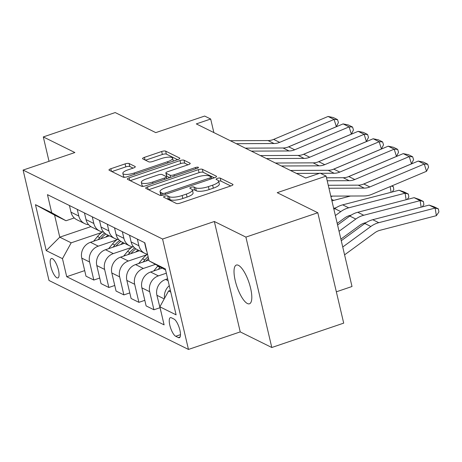<?xml version="1.0" encoding="UTF-8"?>
<svg xmlns="http://www.w3.org/2000/svg" width="462" height="462" viewBox="0 0 462 462"><rect width="100%" height="100%" fill="white"/><g stroke="black" fill="none" stroke-linecap="round" stroke-linejoin="round"><path stroke-width="0.69" d="M164.905 196.165A2.195 0.618 -13.2 0 0 163.594 197.072A2.195 0.618 -13.2 0 0 163.756 197.245L176.299 203.442A3.136 0.884 -13.2 0 0 180.301 203.072L231.11 185.851A3.136 0.884 -13.2 0 0 232.987 184.552A3.136 0.884 -13.2 0 0 232.756 184.309L220.218 178.107A2.195 0.618 -13.2 0 0 217.411 178.372A2.195 0.618 -13.2 0 0 216.101 179.279A2.195 0.618 -13.2 0 0 216.262 179.447L217.885 180.249A10.037 2.836 -13.2 0 1 218.624 181.023A10.037 2.836 -13.2 0 1 212.63 185.181L208.397 186.613A10.037 2.836 -13.2 0 1 195.588 187.809L193.965 187.006A2.195 0.618 -13.2 0 0 191.158 187.266A2.195 0.618 -13.2 0 0 189.847 188.178A2.195 0.618 -13.2 0 0 190.009 188.346L191.632 189.149A10.037 2.836 -13.2 0 1 192.371 189.917A10.037 2.836 -13.2 0 1 186.377 194.075L182.143 195.513A10.037 2.836 -13.2 0 1 169.335 196.708L167.712 195.905A2.195 0.618 -13.2 0 0 164.905 196.165M247.395 303.522A20.444 6.353 -108.7 0 0 249.48 303.788A20.444 6.353 -108.7 0 0 249.85 285.32A20.444 6.353 -108.7 0 0 238.438 265.327A20.444 6.353 -108.7 0 0 236.353 265.061A20.444 6.353 -108.7 0 0 235.984 283.529A20.444 6.353 -108.7 0 0 247.395 303.522M56.861 277.772A10.222 3.176 -108.7 0 0 57.906 277.905A10.222 3.176 -108.7 0 0 58.091 268.67A10.222 3.176 -108.7 0 0 52.385 258.674A10.222 3.176 -108.7 0 0 51.34 258.541A10.222 3.176 -108.7 0 0 51.155 267.775A10.222 3.176 -108.7 0 0 56.861 277.772M129.106 163.525A3.136 0.884 -13.2 0 0 125.104 163.895L110.845 168.728A3.136 0.884 -13.2 0 0 108.974 170.028A3.136 0.884 -13.2 0 0 109.205 170.27L123.129 177.154A3.136 0.884 -13.2 0 0 127.131 176.779L177.945 159.563A3.136 0.884 -13.2 0 0 179.816 158.264A3.136 0.884 -13.2 0 0 179.585 158.021L165.662 151.132A3.136 0.884 -13.2 0 0 161.66 151.507L144.439 157.346A3.136 0.884 -13.2 0 0 142.567 158.645A3.136 0.884 -13.2 0 0 142.798 158.882L148.758 161.833A3.136 0.884 -13.2 0 0 152.76 161.457L161.296 158.564A8.391 2.368 -13.2 0 1 172.621 158.206A8.391 2.368 -13.2 0 1 167.614 161.683L134.159 173.025A8.391 2.368 -13.2 0 1 122.84 173.377A8.391 2.368 -13.2 0 1 127.847 169.9L133.42 168.012A3.136 0.884 -13.2 0 0 135.297 166.713A3.136 0.884 -13.2 0 0 135.066 166.47L129.106 163.525L129.805 166.505A3.136 0.884 -13.2 0 0 125.803 166.88L111.891 171.593M245.9 237.104L214.339 221.494L240.234 331.895L271.795 347.505L245.9 237.104L317.798 212.739L277.217 192.671L326.108 176.103L320.097 173.129L305.717 178.003L196.304 123.903L210.684 119.029L204.672 116.054L155.781 132.623L115.2 112.561L43.307 136.925L49.018 161.29M214.339 221.494L162.572 239.039L23.1 170.074L74.867 152.535L43.307 136.925M147.551 186.879A3.136 0.884 -13.2 0 0 145.68 188.178A3.136 0.884 -13.2 0 0 145.905 188.415L159.835 195.305A3.136 0.884 -13.2 0 0 163.837 194.929L214.651 177.708A3.136 0.884 -13.2 0 0 216.522 176.409A3.136 0.884 -13.2 0 0 216.291 176.166L202.368 169.283A3.136 0.884 -13.2 0 0 198.36 169.658L147.551 186.879L148.175 189.535M141.482 186.226L127.558 179.343A3.136 0.884 -13.2 0 1 127.327 179.1A3.136 0.884 -13.2 0 1 129.198 177.801L180.013 160.58A3.136 0.884 -13.2 0 1 184.015 160.21L189.974 163.155A3.136 0.884 -13.2 0 1 190.205 163.398A3.136 0.884 -13.2 0 1 188.329 164.697L167.723 171.679A3.136 0.884 -13.2 0 0 165.852 172.979A3.136 0.884 -13.2 0 0 166.083 173.221L170.033 175.173A3.136 0.884 -13.2 0 0 174.035 174.803L195.49 167.533A2.195 0.618 -13.2 0 1 198.452 167.44A2.195 0.618 -13.2 0 1 197.141 168.347L145.484 185.857A3.136 0.884 -13.2 0 1 141.482 186.226M317.798 212.739L343.693 323.134L271.795 347.505M174.012 319.08L171.367 317.769A9.904 3.078 -108.7 0 0 170.357 317.642A9.904 3.078 -108.7 0 0 170.178 326.588A9.904 3.078 -108.7 0 0 175.704 336.272L178.349 337.578A9.904 3.078 -108.7 0 0 179.36 337.71A9.904 3.078 -108.7 0 0 179.539 328.765A9.904 3.078 -108.7 0 0 174.012 319.08M162.572 239.039L188.467 349.439L48.995 280.474L23.1 170.074M165.575 269.975L149.087 260.863L144.854 242.81L47.465 194.652L51.698 212.705L66.002 220.744L54.58 215.096L59.76 237.173L71.183 242.821L101.611 232.507M149.087 260.863L165.321 268.884L176.097 314.836L159.869 306.808L168.572 290.979L170.363 290.373M84.696 270.611L66.713 276.709L164.102 324.861L159.869 306.808M66.713 276.709L62.474 258.656L46.246 250.629L35.47 204.678L51.698 212.705M336.342 291.811L352.004 286.504L326.108 176.103M240.234 331.895L188.467 349.439M213.86 132.582L210.684 119.029M168.572 290.979L170.755 292.059M90.893 226.623L59.76 237.173L46.246 250.629M99.728 278.043L93.821 280.047L86.001 276.178L81.768 258.131A12.78 11.596 -63.7 0 1 90.471 242.296L109.448 235.863M93.821 280.047L89.588 261.994A12.78 11.596 -63.7 0 1 98.29 246.159L116.638 239.94M114.755 285.476L108.847 287.474L101.034 283.61L96.801 265.558A12.78 11.596 -63.7 0 1 105.503 249.728L124.48 243.295M108.847 287.474L104.614 269.427A12.78 11.596 -63.7 0 1 113.317 253.592L131.67 247.372M129.787 292.908L123.88 294.906L116.06 291.043L111.827 272.99A12.78 11.596 -63.7 0 1 120.53 257.155L139.507 250.727M123.88 294.906L119.646 276.853A12.78 11.596 -63.7 0 1 128.349 261.024L146.697 254.805M144.814 300.335L138.906 302.339L131.093 298.475L126.859 280.422A12.78 11.596 -63.7 0 1 135.562 264.587L148.903 260.066M138.906 302.339L134.673 284.286A12.78 11.596 -63.7 0 1 143.376 268.451L155.371 264.391M159.846 307.767L153.938 309.771L146.119 305.908L141.886 287.855A12.78 11.596 -63.7 0 1 150.589 272.02L162.047 268.139M153.938 309.771L149.7 291.718A12.78 11.596 -63.7 0 1 158.408 275.883L166.332 273.198M161.429 313.479L156.918 295.287A12.78 11.596 -63.7 0 1 165.621 279.452L167.637 278.771M74.261 217.943L66.002 220.744M164.559 298.273A12.78 11.596 -63.7 0 1 169.265 285.701M146.922 251.628A12.78 11.596 -63.7 0 1 146.136 249.336L144.577 242.671M147.54 254.244A12.78 11.596 -63.7 0 1 144.762 253.326A12.78 11.596 -63.7 0 1 138.923 245.767L137.364 239.102M144.762 253.326L136.948 249.463A12.78 11.596 -63.7 0 1 131.11 241.903L129.545 235.239M133.691 246.968A12.78 11.596 -63.7 0 1 129.735 245.894A12.78 11.596 -63.7 0 1 123.897 238.34L122.332 231.67M129.735 245.894L121.922 242.03A12.78 11.596 -63.7 0 1 116.078 234.471L114.518 227.806M118.665 239.535A12.78 11.596 -63.7 0 1 114.703 238.461A12.78 11.596 -63.7 0 1 108.865 230.908L107.305 224.243M114.703 238.461L106.889 234.598A12.78 11.596 -63.7 0 1 101.051 227.044L99.486 220.374M103.632 232.103A12.78 11.596 -63.7 0 1 99.677 231.029A12.78 11.596 -63.7 0 1 93.838 223.475L92.273 216.811M99.677 231.029L91.863 227.165A12.78 11.596 -63.7 0 1 86.024 219.612L84.459 212.947M88.606 224.671A12.78 11.596 -63.7 0 1 84.644 223.596A12.78 11.596 -63.7 0 1 78.806 216.043L77.246 209.378M84.644 223.596L76.831 219.733A12.78 11.596 -63.7 0 1 70.992 212.179L69.427 205.515M71.183 242.821L62.474 258.656M35.47 204.678L54.58 215.096M166.961 198.827A2.195 0.618 -13.2 0 1 168.411 198.885L170.033 199.688A10.037 2.836 -13.2 0 0 182.842 198.498L182.143 195.513M192.371 189.917L193.07 192.902A10.037 2.836 -13.2 0 1 187.075 197.06L182.842 198.498M218.624 181.023L219.323 184.003A10.037 2.836 -13.2 0 1 213.328 188.161L209.095 189.599A10.037 2.836 -13.2 0 1 196.286 190.794L194.664 189.992A2.195 0.618 -13.2 0 0 192.411 190.09M230.769 185.967L220.917 181.092A2.195 0.618 -13.2 0 0 218.665 181.191M214.304 177.824L203.066 172.268A3.136 0.884 -13.2 0 0 199.064 172.638L148.591 189.743M162.485 193.324A2.195 0.618 -13.2 0 0 165.292 193.058L209.892 177.945A2.195 0.618 -13.2 0 0 211.203 177.033A2.195 0.618 -13.2 0 0 211.042 176.865L209.332 176.022A10.037 2.836 -13.2 0 0 196.517 177.212L166.031 187.549A10.037 2.836 -13.2 0 0 160.043 191.707A10.037 2.836 -13.2 0 0 160.776 192.475L162.485 193.324L162.924 195.189M160.043 191.707L160.741 194.687A10.037 2.836 -13.2 0 0 161.44 195.438M130.238 180.671L180.711 163.565L180.013 160.58M187.988 164.813L184.713 163.19A3.136 0.884 -13.2 0 0 180.711 163.565M165.852 172.979L166.551 175.964A3.136 0.884 -13.2 0 0 166.782 176.201L169.704 177.651M146.339 178.927A8.391 2.368 -13.2 0 0 141.332 182.403A8.391 2.368 -13.2 0 0 152.656 182.051L164.437 178.055A3.136 0.884 -13.2 0 0 166.314 176.755A3.136 0.884 -13.2 0 0 166.083 176.513L162.127 174.561A3.136 0.884 -13.2 0 0 158.125 174.931L146.339 178.927M141.332 182.403L142.03 185.389A8.391 2.368 -13.2 0 0 143.543 186.313M133.079 168.128L129.805 166.505M122.84 173.377L123.539 176.363A8.391 2.368 -13.2 0 0 124.959 177.269M177.604 159.679L166.36 154.117A3.136 0.884 -13.2 0 0 162.358 154.493L145.478 160.21M344.577 254.845L374.717 232.825A15.974 14.495 -63.7 0 1 380.001 230.295L436.376 215.679L435.146 208.067L378.776 222.684A23.96 21.749 116.3 0 0 370.842 226.472L342.74 247.008M429.134 205.093L434.199 206.837L438.409 208.922L435.146 208.067L429.134 205.093L372.765 219.71A23.96 21.749 116.3 0 0 364.83 223.498L341.262 240.719M438.409 208.922L438.9 211.966L436.376 215.679M328.257 185.274L358.217 185.152A15.974 14.495 116.3 0 0 363.825 183.986L418.249 161.053L424.26 164.027L427.702 164.218L428.603 167.123L426.524 171.292L372.101 194.219A23.96 21.749 -63.7 0 1 363.686 195.969L330.798 196.107M426.524 171.292L424.26 164.027L369.837 186.954A15.974 14.495 116.3 0 1 364.229 188.121L328.961 188.265M418.249 161.053L423.492 162.133L427.702 164.218M340.892 239.125L359.684 225.392A15.974 14.495 -63.7 0 1 364.974 222.869L366.256 222.534M421.171 207.161L420.12 200.635L363.75 215.252A23.96 21.749 116.3 0 0 355.815 219.04L339.05 231.289M414.108 197.661L419.173 199.411L423.383 201.49L420.12 200.635L414.108 197.661L357.738 212.277A23.96 21.749 116.3 0 0 349.803 216.072L337.578 225M423.383 201.49L423.873 204.533L422.285 206.872M337.202 223.406L344.658 217.96A15.974 14.495 -63.7 0 1 349.948 215.436L351.23 215.101M406.138 199.728L405.087 193.203L348.718 207.819A23.96 21.749 116.3 0 0 340.783 211.613L335.366 215.569M153.719 270.963L157.617 266.233A24.44 22.182 -63.7 0 1 157.946 265.841M399.076 190.228L404.14 191.978L408.35 194.057L405.087 193.203L399.076 190.228L342.706 204.845A23.96 21.749 116.3 0 0 334.771 208.639L333.893 209.28M161.001 268.491L161.342 268.075A24.44 22.182 -63.7 0 1 161.533 267.85M160.147 267.071A24.44 22.182 116.3 0 0 159.898 267.365L158.183 269.45M408.35 194.057L408.841 197.107L407.253 199.44M333.679 208.379A15.974 14.495 -63.7 0 1 334.915 208.004L336.197 207.669M391.112 192.296L390.194 186.596M350.519 196.021L333.691 200.387A23.96 21.749 116.3 0 0 331.93 200.924M138.692 263.531L142.585 258.801A24.44 22.182 -63.7 0 1 147.465 254.233M332.761 196.096L330.913 196.575M145.969 261.065L146.31 260.649A24.44 22.182 -63.7 0 1 148.493 258.31M148.1 256.647A24.44 22.182 116.3 0 0 144.872 259.933L143.151 262.018M391.851 185.897L393.324 186.625L393.815 189.674L392.226 192.007M393.324 186.625L391.349 186.111M305.457 177.876L306.11 177.87M326.501 177.789L343.185 177.72A15.974 14.495 116.3 0 0 348.798 176.553L403.216 153.621L409.228 156.595L412.67 156.785L413.577 159.69L411.492 163.86L362.826 184.367M411.492 163.86L409.228 156.595L354.81 179.527A15.974 14.495 116.3 0 1 349.197 180.688L327.206 180.781M403.216 153.621L408.46 154.701L412.67 156.785M290.425 170.443L328.159 170.287A15.974 14.495 116.3 0 0 333.766 169.121L388.19 146.188L394.202 149.162L397.643 149.353L398.544 152.258L396.465 156.427L347.799 176.934M396.465 156.427L394.202 149.162L339.778 172.095A15.974 14.495 116.3 0 1 334.17 173.262L320.472 173.314M296.437 173.417L319.542 173.319M388.19 146.188L393.433 147.274L397.643 149.353M275.398 163.011L313.126 162.855A15.974 14.495 116.3 0 0 318.74 161.688L373.157 138.756L379.169 141.73L382.611 141.921L383.518 144.825L381.433 148.995L332.767 169.502M381.433 148.995L379.169 141.73L324.751 164.663A15.974 14.495 116.3 0 1 319.138 165.829L281.41 165.985M373.157 138.756L378.401 139.842L382.611 141.921M135.753 251.998A24.44 22.182 -63.7 0 1 138.098 250.029M123.66 256.098L127.558 251.374A24.44 22.182 -63.7 0 1 132.432 246.8M130.942 253.632L131.283 253.216A24.44 22.182 -63.7 0 1 135.874 248.851M134.69 247.95A24.44 22.182 116.3 0 0 129.839 252.5L128.124 254.585M260.366 155.578L298.1 155.423A15.974 14.495 116.3 0 0 303.707 154.256L358.131 131.329L364.143 134.298L367.585 134.488L368.485 137.393L366.406 141.563L317.741 162.07M366.406 141.563L364.143 134.298L309.719 157.23A15.974 14.495 116.3 0 1 304.112 158.397L266.378 158.553M358.131 131.329L363.375 132.409L367.585 134.488M120.726 244.565A24.44 22.182 -63.7 0 1 123.065 242.596M108.634 248.666L112.526 243.942A24.44 22.182 -63.7 0 1 117.406 239.368M115.91 246.2L116.251 245.784A24.44 22.182 -63.7 0 1 120.848 241.418M119.658 240.523A24.44 22.182 116.3 0 0 114.813 245.068L113.092 247.153M245.339 148.146L283.073 147.99A15.974 14.495 116.3 0 0 288.681 146.824L343.099 123.897L349.11 126.865L352.552 127.056L353.459 129.961L351.374 134.13L302.708 154.637M351.374 134.13L349.11 126.865L294.692 149.798A15.974 14.495 116.3 0 1 289.085 150.964L251.351 151.12M343.099 123.897L348.342 124.977L352.552 127.056M105.694 237.139A24.44 22.182 -63.7 0 1 108.039 235.164M93.601 241.233L97.499 236.509A24.44 22.182 -63.7 0 1 102.373 231.936M100.883 238.767L101.224 238.352A24.44 22.182 -63.7 0 1 105.821 233.986M104.631 233.091A24.44 22.182 116.3 0 0 99.78 237.641L98.065 239.72M230.307 140.714L268.041 140.558A15.974 14.495 116.3 0 0 273.648 139.397L328.072 116.464L334.084 119.439L337.526 119.623L338.427 122.534L336.348 126.698L287.682 147.205M336.348 126.698L334.084 119.439L279.66 142.365A15.974 14.495 116.3 0 1 274.053 143.532L236.319 143.688M328.072 116.464L333.316 117.544L337.526 119.623M90.471 242.296L98.29 246.159M105.503 249.728L113.317 253.592M120.53 257.155L128.349 261.024M135.562 264.587L143.376 268.451M150.589 272.02L158.408 275.883M165.621 279.452L168.087 280.671M156.918 295.287L164.218 298.897M141.886 287.855L149.7 291.718M131.11 241.903L138.923 245.767M126.859 280.422L134.673 284.286M116.078 234.471L123.897 238.34M111.827 272.99L119.646 276.853M101.051 227.044L108.865 230.908M96.801 265.558L104.614 269.427M86.024 219.612L93.838 223.475M81.768 258.131L89.588 261.994M70.992 212.179L78.806 216.043M180.082 336.994L178.349 337.578M180.492 334.65L175.704 336.272M170.033 199.688L169.335 196.708M187.075 197.06L186.377 194.075M194.664 189.992L193.965 187.006M196.286 190.794L195.588 187.809M209.095 189.599L208.397 186.613M213.328 188.161L212.63 185.181M220.917 181.092L220.218 178.107M232.888 184.869L232.756 184.309M168.411 198.885L167.712 195.905M199.064 172.638L198.36 169.658M203.066 172.268L202.368 169.283M216.424 176.727L216.291 176.166M165.587 194.335L165.292 193.058M210.193 179.221L209.892 177.945M161.469 195.438L160.776 192.475M129.822 180.463L129.198 177.801M184.713 163.19L184.015 160.21M190.101 163.715L189.974 163.155M166.782 176.201L166.083 173.221M170.547 177.362L170.033 175.173M174.336 176.08L174.035 174.803M195.79 168.809L195.49 167.533M152.951 183.322L152.656 182.051M164.738 179.331L164.437 178.055M135.199 167.03L135.066 166.47M134.459 174.295L134.159 173.025M167.914 162.959L167.614 161.683M145.062 160.002L144.439 157.346M162.358 154.493L161.66 151.507M166.36 154.117L165.662 151.132M179.718 158.582L179.585 158.021M111.469 171.39L110.845 168.728M125.803 166.88L125.104 163.895M378.776 222.684L372.765 219.71M370.842 226.472L364.83 223.498M358.217 185.152L364.229 188.121M363.825 183.986L369.837 186.954M363.75 215.252L357.738 212.277M355.815 219.04L349.803 216.072M161.342 268.075L161.7 268.255M157.617 266.233L159.898 267.365M348.718 207.819L342.706 204.845M340.783 211.613L334.771 208.639M146.31 260.649L146.673 260.822M142.585 258.801L144.872 259.933M333.691 200.387L331.56 199.336M343.185 177.72L349.197 180.688M348.798 176.553L354.81 179.527M328.159 170.287L334.17 173.262M333.766 169.121L339.778 172.095M313.126 162.855L319.138 165.829M318.74 161.688L324.751 164.663M131.283 253.216L131.641 253.395M127.558 251.374L129.839 252.5M298.1 155.423L304.112 158.397M303.707 154.256L309.719 157.23M116.251 245.784L116.615 245.963M112.526 243.942L114.813 245.068M283.073 147.99L289.085 150.964M288.681 146.824L294.692 149.798M101.224 238.352L101.582 238.531M97.499 236.509L99.78 237.641M268.041 140.558L274.053 143.532M273.648 139.397L279.66 142.365M211.602 178.742L211.203 177.033M166.759 178.644L166.314 176.755M173.308 161.134L172.621 158.206"/></g></svg>
